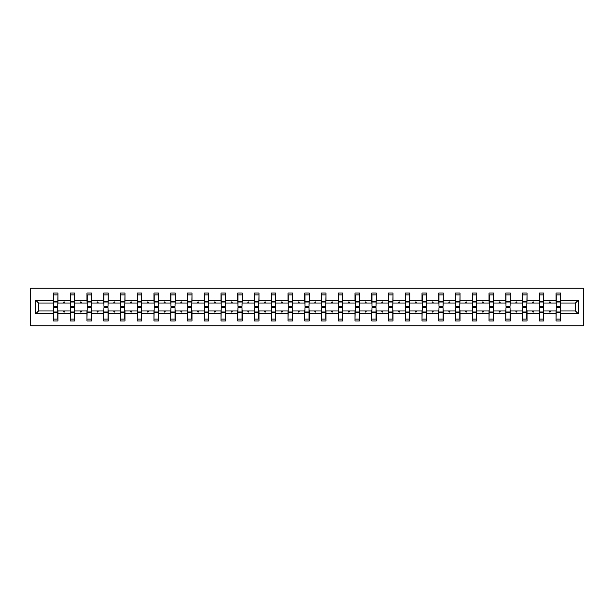 <?xml version="1.0" encoding="UTF-8"?>
<svg xmlns="http://www.w3.org/2000/svg" width="614" height="614" viewBox="0 0 614 614"><rect width="100%" height="100%" fill="white"/><g stroke="black" fill="none" stroke-linecap="round" stroke-linejoin="round"><path stroke-width="0.92" d="M30.7 325.796L583.3 325.796L583.3 288.204L30.7 288.204L30.7 325.796M556.238 309.364L556.023 310.976L543.781 310.976L543.567 309.364M578.25 313.762L575.464 310.976L575.464 303.024L578.25 300.238L578.25 313.762L560.536 313.762L560.536 320.961L556.023 320.961L556.023 310.976M575.464 303.024L560.536 303.024L560.536 293.039L556.023 293.039L556.023 300.238L543.781 300.238L543.567 304.636M556.238 304.636L556.023 300.238M539.483 309.364L539.276 310.976L527.027 310.976L526.812 309.364M556.023 313.762L543.781 313.762L543.781 320.961L539.276 320.961L539.276 310.976M543.781 300.238L543.781 293.039L539.276 293.039L539.276 300.238L527.027 300.238L526.812 304.636M539.483 304.636L539.276 300.238M522.737 309.364L522.522 310.976L510.28 310.976L510.065 309.364M539.276 313.762L527.027 313.762L527.027 320.961L522.522 320.961L522.522 310.976M527.027 300.238L527.027 293.039L522.522 293.039L522.522 300.238L510.28 300.238L510.065 304.636M522.737 304.636L522.522 300.238M505.982 309.364L505.767 310.976L493.526 310.976L493.311 309.364M522.522 313.762L510.28 313.762L510.28 320.961L505.767 320.961L505.767 310.976M510.28 300.238L510.28 293.039L505.767 293.039L505.767 300.238L493.526 300.238L493.311 304.636M505.982 304.636L505.767 300.238M489.228 309.364L489.02 310.976L476.771 310.976L476.556 309.364M505.767 313.762L493.526 313.762L493.526 320.961L489.02 320.961L489.02 310.976M493.526 300.238L493.526 293.039L489.02 293.039L489.02 300.238L476.771 300.238L476.556 304.636M489.228 304.636L489.02 300.238M472.481 309.364L472.266 310.976L460.024 310.976L459.809 309.364M489.02 313.762L476.771 313.762L476.771 320.961L472.266 320.961L472.266 310.976M476.771 300.238L476.771 293.039L472.266 293.039L472.266 300.238L460.024 300.238L459.809 304.636M472.481 304.636L472.266 300.238M455.726 309.364L455.511 310.976L443.27 310.976L443.055 309.364M472.266 313.762L460.024 313.762L460.024 320.961L455.511 320.961L455.511 310.976M460.024 300.238L460.024 293.039L455.511 293.039L455.511 300.238L443.27 300.238L443.055 304.636M455.726 304.636L455.511 300.238M438.972 309.364L438.764 310.976L426.515 310.976L426.308 309.364M455.511 313.762L443.27 313.762L443.27 320.961L438.764 320.961L438.764 310.976M443.27 300.238L443.27 293.039L438.764 293.039L438.764 300.238L426.515 300.238L426.308 304.636M438.972 304.636L438.764 300.238M422.225 309.364L422.01 310.976L409.768 310.976L409.553 309.364M438.764 313.762L426.515 313.762L426.515 320.961L422.01 320.961L422.01 310.976M426.515 300.238L426.515 293.039L422.01 293.039L422.01 300.238L409.768 300.238L409.553 304.636M422.225 304.636L422.01 300.238M405.47 309.364L405.255 310.976L393.014 310.976L392.799 309.364M422.01 313.762L409.768 313.762L409.768 320.961L405.255 320.961L405.255 310.976M409.768 300.238L409.768 293.039L405.255 293.039L405.255 300.238L393.014 300.238L392.799 304.636M405.47 304.636L405.255 300.238M388.716 309.364L388.508 310.976L376.259 310.976L376.052 309.364M405.255 313.762L393.014 313.762L393.014 320.961L388.508 320.961L388.508 310.976M393.014 300.238L393.014 293.039L388.508 293.039L388.508 300.238L376.259 300.238L376.052 304.636M388.716 304.636L388.508 300.238M371.969 309.364L371.754 310.976L359.512 310.976L359.297 309.364M388.508 313.762L376.259 313.762L376.259 320.961L371.754 320.961L371.754 310.976M376.259 300.238L376.259 293.039L371.754 293.039L371.754 300.238L359.512 300.238L359.297 304.636M371.969 304.636L371.754 300.238M355.214 309.364L354.999 310.976L342.758 310.976L342.543 309.364M371.754 313.762L359.512 313.762L359.512 320.961L354.999 320.961L354.999 310.976M359.512 300.238L359.512 293.039L354.999 293.039L354.999 300.238L342.758 300.238L342.543 304.636M355.214 304.636L354.999 300.238M338.46 309.364L338.253 310.976L326.003 310.976L325.796 309.364M354.999 313.762L342.758 313.762L342.758 320.961L338.253 320.961L338.253 310.976M342.758 300.238L342.758 293.039L338.253 293.039L338.253 300.238L326.003 300.238L325.796 304.636M338.46 304.636L338.253 300.238M321.713 309.364L321.498 310.976L309.256 310.976L309.042 309.364M338.253 313.762L326.003 313.762L326.003 320.961L321.498 320.961L321.498 310.976M326.003 300.238L326.003 293.039L321.498 293.039L321.498 300.238L309.256 300.238L309.042 304.636M321.713 304.636L321.498 300.238M304.958 309.364L304.744 310.976L292.502 310.976L292.287 309.364M321.498 313.762L309.256 313.762L309.256 320.961L304.744 320.961L304.744 310.976M309.256 300.238L309.256 293.039L304.744 293.039L304.744 300.238L292.502 300.238L292.287 304.636M304.958 304.636L304.744 300.238M288.204 309.364L287.997 310.976L275.747 310.976L275.54 309.364M304.744 313.762L292.502 313.762L292.502 320.961L287.997 320.961L287.997 310.976M292.502 300.238L292.502 293.039L287.997 293.039L287.997 300.238L275.747 300.238L275.54 304.636M288.204 304.636L287.997 300.238M271.457 309.364L271.242 310.976L259.001 310.976L258.786 309.364M287.997 313.762L275.747 313.762L275.747 320.961L271.242 320.961L271.242 310.976M275.747 300.238L275.747 293.039L271.242 293.039L271.242 300.238L259.001 300.238L258.786 304.636M271.457 304.636L271.242 300.238M254.703 309.364L254.488 310.976L242.246 310.976L242.031 309.364M271.242 313.762L259.001 313.762L259.001 320.961L254.488 320.961L254.488 310.976M259.001 300.238L259.001 293.039L254.488 293.039L254.488 300.238L242.246 300.238L242.031 304.636M254.703 304.636L254.488 300.238M237.948 309.364L237.741 310.976L225.492 310.976L225.284 309.364M254.488 313.762L242.246 313.762L242.246 320.961L237.741 320.961L237.741 310.976M242.246 300.238L242.246 293.039L237.741 293.039L237.741 300.238L225.492 300.238L225.284 304.636M237.948 304.636L237.741 300.238M221.201 309.364L220.986 310.976L208.745 310.976L208.53 309.364M237.741 313.762L225.492 313.762L225.492 320.961L220.986 320.961L220.986 310.976M225.492 300.238L225.492 293.039L220.986 293.039L220.986 300.238L208.745 300.238L208.53 304.636M221.201 304.636L220.986 300.238M204.447 309.364L204.232 310.976L191.99 310.976L191.775 309.364M220.986 313.762L208.745 313.762L208.745 320.961L204.232 320.961L204.232 310.976M208.745 300.238L208.745 293.039L204.232 293.039L204.232 300.238L191.99 300.238L191.775 304.636M204.447 304.636L204.232 300.238M187.692 309.364L187.485 310.976L175.236 310.976L175.028 309.364M204.232 313.762L191.99 313.762L191.99 320.961L187.485 320.961L187.485 310.976M191.99 300.238L191.99 293.039L187.485 293.039L187.485 300.238L175.236 300.238L175.028 304.636M187.692 304.636L187.485 300.238M170.945 309.364L170.73 310.976L158.489 310.976L158.274 309.364M187.485 313.762L175.236 313.762L175.236 320.961L170.73 320.961L170.73 310.976M175.236 300.238L175.236 293.039L170.73 293.039L170.73 300.238L158.489 300.238L158.274 304.636M170.945 304.636L170.73 300.238M154.191 309.364L153.976 310.976L141.734 310.976L141.519 309.364M170.73 313.762L158.489 313.762L158.489 320.961L153.976 320.961L153.976 310.976M158.489 300.238L158.489 293.039L153.976 293.039L153.976 300.238L141.734 300.238L141.519 304.636M154.191 304.636L153.976 300.238M137.444 309.364L137.229 310.976L124.98 310.976L124.772 309.364M153.976 313.762L141.734 313.762L141.734 320.961L137.229 320.961L137.229 310.976M141.734 300.238L141.734 293.039L137.229 293.039L137.229 300.238L124.98 300.238L124.772 304.636M137.444 304.636L137.229 300.238M120.689 309.364L120.474 310.976L108.233 310.976L108.018 309.364M137.229 313.762L124.98 313.762L124.98 320.961L120.474 320.961L120.474 310.976M124.98 300.238L124.98 293.039L120.474 293.039L120.474 300.238L108.233 300.238L108.018 304.636M120.689 304.636L120.474 300.238M103.935 309.364L103.72 310.976L91.478 310.976L91.263 309.364M120.474 313.762L108.233 313.762L108.233 320.961L103.72 320.961L103.72 310.976M108.233 300.238L108.233 293.039L103.72 293.039L103.72 300.238L91.478 300.238L91.263 304.636M103.935 304.636L103.72 300.238M87.188 309.364L86.973 310.976L74.724 310.976L74.517 309.364M103.72 313.762L91.478 313.762L91.478 320.961L86.973 320.961L86.973 310.976M91.478 300.238L91.478 293.039L86.973 293.039L86.973 300.238L74.724 300.238L74.517 304.636M87.188 304.636L86.973 300.238M70.433 309.364L70.219 310.976L57.977 310.976L57.977 320.961L53.464 320.961L53.464 310.976L38.536 310.976L35.75 313.762L35.75 300.238L38.536 303.024L38.536 310.976M86.973 313.762L74.724 313.762L74.724 320.961L70.219 320.961L70.219 310.976M74.724 300.238L74.724 293.039L70.219 293.039L70.219 300.238L57.977 300.238L57.977 293.039L53.464 293.039L53.464 300.238L35.75 300.238M70.433 304.636L70.219 300.238M53.679 309.364L53.464 310.976M53.679 304.636L53.464 300.238M560.321 309.364L560.536 313.762M560.536 303.024L560.321 304.636M543.781 313.762L543.781 310.976M527.027 313.762L527.027 310.976M510.28 313.762L510.28 310.976M493.526 313.762L493.526 310.976M476.771 313.762L476.771 310.976M460.024 313.762L460.024 310.976M443.27 313.762L443.27 310.976M426.515 313.762L426.515 310.976M409.768 313.762L409.768 310.976M393.014 313.762L393.014 310.976M376.259 313.762L376.259 310.976M359.512 313.762L359.512 310.976M342.758 313.762L342.758 310.976M326.003 313.762L326.003 310.976M309.256 313.762L309.256 310.976M292.502 313.762L292.502 310.976M275.747 313.762L275.747 310.976M259.001 313.762L259.001 310.976M242.246 313.762L242.246 310.976M225.492 313.762L225.492 310.976M208.745 313.762L208.745 310.976M191.99 313.762L191.99 310.976M175.236 313.762L175.236 310.976M158.489 313.762L158.489 310.976M141.734 313.762L141.734 310.976M124.98 313.762L124.98 310.976M108.233 313.762L108.233 310.976M91.478 313.762L91.478 310.976M74.724 313.762L74.724 310.976M578.25 300.238L560.536 300.238M70.219 313.762L57.977 313.762M53.464 313.762L35.75 313.762M549.246 303.024L550.566 303.024L550.175 301.95L549.637 301.95L549.246 303.024L543.781 303.024M556.023 303.024L550.566 303.024M549.246 310.976L549.637 312.05L550.175 312.05L550.566 310.976M532.491 303.024L533.812 303.024L533.42 301.95L532.883 301.95L532.491 303.024L527.027 303.024M539.276 303.024L533.812 303.024M532.491 310.976L532.883 312.05L533.42 312.05L533.812 310.976M515.737 303.024L517.057 303.024L516.666 301.95L516.128 301.95L515.737 303.024L510.28 303.024M522.522 303.024L517.057 303.024M515.737 310.976L516.128 312.05L516.666 312.05L517.057 310.976M498.99 303.024L500.31 303.024L499.919 301.95L499.382 301.95L498.99 303.024L493.526 303.024M505.767 303.024L500.31 303.024M498.99 310.976L499.382 312.05L499.919 312.05L500.31 310.976M482.236 303.024L483.556 303.024L483.164 301.95L482.627 301.95L482.236 303.024L476.771 303.024M489.02 303.024L483.556 303.024M482.236 310.976L482.627 312.05L483.164 312.05L483.556 310.976M465.481 303.024L466.801 303.024L466.41 301.95L465.873 301.95L465.481 303.024L460.024 303.024M472.266 303.024L466.801 303.024M465.481 310.976L465.873 312.05L466.41 312.05L466.801 310.976M448.734 303.024L450.054 303.024L449.663 301.95L449.126 301.95L448.734 303.024L443.27 303.024M455.511 303.024L450.054 303.024M448.734 310.976L449.126 312.05L449.663 312.05L450.054 310.976M431.98 303.024L433.3 303.024L432.908 301.95L432.371 301.95L431.98 303.024L426.515 303.024M438.764 303.024L433.3 303.024M431.98 310.976L432.371 312.05L432.908 312.05L433.3 310.976M415.225 303.024L416.545 303.024L416.154 301.95L415.617 301.95L415.225 303.024L409.768 303.024M422.01 303.024L416.545 303.024M415.225 310.976L415.617 312.05L416.154 312.05L416.545 310.976M398.478 303.024L399.798 303.024L399.407 301.95L398.87 301.95L398.478 303.024L393.014 303.024M405.255 303.024L399.798 303.024M398.478 310.976L398.87 312.05L399.407 312.05L399.798 310.976M381.724 303.024L383.044 303.024L382.652 301.95L382.115 301.95L381.724 303.024L376.259 303.024M388.508 303.024L383.044 303.024M381.724 310.976L382.115 312.05L382.652 312.05L383.044 310.976M364.969 303.024L366.289 303.024L365.898 301.95L365.361 301.95L364.969 303.024L359.512 303.024M371.754 303.024L366.289 303.024M364.969 310.976L365.361 312.05L365.898 312.05L366.289 310.976M348.222 303.024L349.543 303.024L349.151 301.95L348.614 301.95L348.222 303.024L342.758 303.024M354.999 303.024L349.543 303.024M348.222 310.976L348.614 312.05L349.151 312.05L349.543 310.976M331.468 303.024L332.788 303.024L332.397 301.95L331.859 301.95L331.468 303.024L326.003 303.024M338.253 303.024L332.788 303.024M331.468 310.976L331.859 312.05L332.397 312.05L332.788 310.976M314.713 303.024L316.033 303.024L315.642 301.95L315.105 301.95L314.713 303.024L309.256 303.024M321.498 303.024L316.033 303.024M314.713 310.976L315.105 312.05L315.642 312.05L316.033 310.976M297.967 303.024L299.287 303.024L298.895 301.95L298.358 301.95L297.967 303.024L292.502 303.024M304.744 303.024L299.287 303.024M297.967 310.976L298.358 312.05L298.895 312.05L299.287 310.976M281.212 303.024L282.532 303.024L282.141 301.95L281.603 301.95L281.212 303.024L275.747 303.024M287.997 303.024L282.532 303.024M281.212 310.976L281.603 312.05L282.141 312.05L282.532 310.976M264.457 303.024L265.778 303.024L265.386 301.95L264.849 301.95L264.457 303.024L259.001 303.024M271.242 303.024L265.778 303.024M264.457 310.976L264.849 312.05L265.386 312.05L265.778 310.976M247.711 303.024L249.031 303.024L248.639 301.95L248.102 301.95L247.711 303.024L242.246 303.024M254.488 303.024L249.031 303.024M247.711 310.976L248.102 312.05L248.639 312.05L249.031 310.976M230.956 303.024L232.276 303.024L231.885 301.95L231.348 301.95L230.956 303.024L225.492 303.024M237.741 303.024L232.276 303.024M230.956 310.976L231.348 312.05L231.885 312.05L232.276 310.976M214.202 303.024L215.522 303.024L215.13 301.95L214.593 301.95L214.202 303.024L208.745 303.024M220.986 303.024L215.522 303.024M214.202 310.976L214.593 312.05L215.13 312.05L215.522 310.976M197.455 303.024L198.775 303.024L198.383 301.95L197.846 301.95L197.455 303.024L191.99 303.024M204.232 303.024L198.775 303.024M197.455 310.976L197.846 312.05L198.383 312.05L198.775 310.976M180.7 303.024L182.02 303.024L181.629 301.95L181.092 301.95L180.7 303.024L175.236 303.024M187.485 303.024L182.02 303.024M180.7 310.976L181.092 312.05L181.629 312.05L182.02 310.976M163.946 303.024L165.266 303.024L164.874 301.95L164.337 301.95L163.946 303.024L158.489 303.024M170.73 303.024L165.266 303.024M163.946 310.976L164.337 312.05L164.874 312.05L165.266 310.976M147.199 303.024L148.519 303.024L148.127 301.95L147.59 301.95L147.199 303.024L141.734 303.024M153.976 303.024L148.519 303.024M147.199 310.976L147.59 312.05L148.127 312.05L148.519 310.976M130.444 303.024L131.764 303.024L131.373 301.95L130.836 301.95L130.444 303.024L124.98 303.024M137.229 303.024L131.764 303.024M130.444 310.976L130.836 312.05L131.373 312.05L131.764 310.976M113.69 303.024L115.01 303.024L114.618 301.95L114.081 301.95L113.69 303.024L108.233 303.024M120.474 303.024L115.01 303.024M113.69 310.976L114.081 312.05L114.618 312.05L115.01 310.976M96.943 303.024L98.263 303.024L97.872 301.95L97.334 301.95L96.943 303.024L91.478 303.024M103.72 303.024L98.263 303.024M96.943 310.976L97.334 312.05L97.872 312.05L98.263 310.976M80.188 303.024L81.508 303.024L81.117 301.95L80.58 301.95L80.188 303.024L74.724 303.024M86.973 303.024L81.508 303.024M80.188 310.976L80.58 312.05L81.117 312.05L81.508 310.976M63.434 303.024L64.754 303.024L64.363 301.95L63.825 301.95L63.434 303.024L57.977 303.024L57.977 300.238M70.219 303.024L64.754 303.024M63.434 310.976L63.825 312.05L64.363 312.05L64.754 310.976M57.762 309.364L57.977 310.976M57.977 303.024L57.762 304.636M53.464 303.024L38.536 303.024M575.464 310.976L560.536 310.976M53.679 302.004L53.679 294.92L57.977 294.92L57.762 306.302L53.679 306.302L53.679 302.004L57.762 302.004M57.762 311.996L57.762 319.08L53.464 319.08L53.679 307.698L57.762 307.698L57.762 311.996L53.679 311.996M70.433 302.004L70.433 294.92L74.724 294.92L74.517 306.302L70.433 306.302L70.433 302.004L74.517 302.004M74.517 311.996L74.517 319.08L70.219 319.08L70.433 307.698L74.517 307.698L74.517 311.996L70.433 311.996M87.188 302.004L87.188 294.92L91.478 294.92L91.263 306.302L87.188 306.302L87.188 302.004L91.263 302.004M91.263 311.996L91.263 319.08L86.973 319.08L87.188 307.698L91.263 307.698L91.263 311.996L87.188 311.996M103.935 302.004L103.935 294.92L108.233 294.92L108.018 306.302L103.935 306.302L103.935 302.004L108.018 302.004M108.018 311.996L108.018 319.08L103.72 319.08L103.935 307.698L108.018 307.698L108.018 311.996L103.935 311.996M120.689 302.004L120.689 294.92L124.98 294.92L124.772 306.302L120.689 306.302L120.689 302.004L124.772 302.004M124.772 311.996L124.772 319.08L120.474 319.08L120.689 307.698L124.772 307.698L124.772 311.996L120.689 311.996M137.444 302.004L137.444 294.92L141.734 294.92L141.519 306.302L137.444 306.302L137.444 302.004L141.519 302.004M141.519 311.996L141.519 319.08L137.229 319.08L137.444 307.698L141.519 307.698L141.519 311.996L137.444 311.996M154.191 302.004L154.191 294.92L158.489 294.92L158.274 306.302L154.191 306.302L154.191 302.004L158.274 302.004M158.274 311.996L158.274 319.08L153.976 319.08L154.191 307.698L158.274 307.698L158.274 311.996L154.191 311.996M170.945 302.004L170.945 294.92L175.236 294.92L175.028 306.302L170.945 306.302L170.945 302.004L175.028 302.004M175.028 311.996L175.028 319.08L170.73 319.08L170.945 307.698L175.028 307.698L175.028 311.996L170.945 311.996M187.692 302.004L187.692 294.92L191.99 294.92L191.775 306.302L187.692 306.302L187.692 302.004L191.775 302.004M191.775 311.996L191.775 319.08L187.485 319.08L187.692 307.698L191.775 307.698L191.775 311.996L187.692 311.996M204.447 302.004L204.447 294.92L208.745 294.92L208.53 306.302L204.447 306.302L204.447 302.004L208.53 302.004M208.53 311.996L208.53 319.08L204.232 319.08L204.447 307.698L208.53 307.698L208.53 311.996L204.447 311.996M221.201 302.004L221.201 294.92L225.492 294.92L225.284 306.302L221.201 306.302L221.201 302.004L225.284 302.004M225.284 311.996L225.284 319.08L220.986 319.08L221.201 307.698L225.284 307.698L225.284 311.996L221.201 311.996M237.948 302.004L237.948 294.92L242.246 294.92L242.031 306.302L237.948 306.302L237.948 302.004L242.031 302.004M242.031 311.996L242.031 319.08L237.741 319.08L237.948 307.698L242.031 307.698L242.031 311.996L237.948 311.996M254.703 302.004L254.703 294.92L259.001 294.92L258.786 306.302L254.703 306.302L254.703 302.004L258.786 302.004M258.786 311.996L258.786 319.08L254.488 319.08L254.703 307.698L258.786 307.698L258.786 311.996L254.703 311.996M271.457 302.004L271.457 294.92L275.747 294.92L275.54 306.302L271.457 306.302L271.457 302.004L275.54 302.004M275.54 311.996L275.54 319.08L271.242 319.08L271.457 307.698L275.54 307.698L275.54 311.996L271.457 311.996M288.204 302.004L288.204 294.92L292.502 294.92L292.287 306.302L288.204 306.302L288.204 302.004L292.287 302.004M292.287 311.996L292.287 319.08L287.997 319.08L288.204 307.698L292.287 307.698L292.287 311.996L288.204 311.996M304.958 302.004L304.958 294.92L309.256 294.92L309.042 306.302L304.958 306.302L304.958 302.004L309.042 302.004M309.042 311.996L309.042 319.08L304.744 319.08L304.958 307.698L309.042 307.698L309.042 311.996L304.958 311.996M321.713 302.004L321.713 294.92L326.003 294.92L325.796 306.302L321.713 306.302L321.713 302.004L325.796 302.004M325.796 311.996L325.796 319.08L321.498 319.08L321.713 307.698L325.796 307.698L325.796 311.996L321.713 311.996M338.46 302.004L338.46 294.92L342.758 294.92L342.543 306.302L338.46 306.302L338.46 302.004L342.543 302.004M342.543 311.996L342.543 319.08L338.253 319.08L338.46 307.698L342.543 307.698L342.543 311.996L338.46 311.996M355.214 302.004L355.214 294.92L359.512 294.92L359.297 306.302L355.214 306.302L355.214 302.004L359.297 302.004M359.297 311.996L359.297 319.08L354.999 319.08L355.214 307.698L359.297 307.698L359.297 311.996L355.214 311.996M371.969 302.004L371.969 294.92L376.259 294.92L376.052 306.302L371.969 306.302L371.969 302.004L376.052 302.004M376.052 311.996L376.052 319.08L371.754 319.08L371.969 307.698L376.052 307.698L376.052 311.996L371.969 311.996M388.716 302.004L388.716 294.92L393.014 294.92L392.799 306.302L388.716 306.302L388.716 302.004L392.799 302.004M392.799 311.996L392.799 319.08L388.508 319.08L388.716 307.698L392.799 307.698L392.799 311.996L388.716 311.996M405.47 302.004L405.47 294.92L409.768 294.92L409.553 306.302L405.47 306.302L405.47 302.004L409.553 302.004M409.553 311.996L409.553 319.08L405.255 319.08L405.47 307.698L409.553 307.698L409.553 311.996L405.47 311.996M422.225 302.004L422.225 294.92L426.515 294.92L426.308 306.302L422.225 306.302L422.225 302.004L426.308 302.004M426.308 311.996L426.308 319.08L422.01 319.08L422.225 307.698L426.308 307.698L426.308 311.996L422.225 311.996M438.972 302.004L438.972 294.92L443.27 294.92L443.055 306.302L438.972 306.302L438.972 302.004L443.055 302.004M443.055 311.996L443.055 319.08L438.764 319.08L438.972 307.698L443.055 307.698L443.055 311.996L438.972 311.996M455.726 302.004L455.726 294.92L460.024 294.92L459.809 306.302L455.726 306.302L455.726 302.004L459.809 302.004M459.809 311.996L459.809 319.08L455.511 319.08L455.726 307.698L459.809 307.698L459.809 311.996L455.726 311.996M472.481 302.004L472.481 294.92L476.771 294.92L476.556 306.302L472.481 306.302L472.481 302.004L476.556 302.004M476.556 311.996L476.556 319.08L472.266 319.08L472.481 307.698L476.556 307.698L476.556 311.996L472.481 311.996M489.228 302.004L489.228 294.92L493.526 294.92L493.311 306.302L489.228 306.302L489.228 302.004L493.311 302.004M493.311 311.996L493.311 319.08L489.02 319.08L489.228 307.698L493.311 307.698L493.311 311.996L489.228 311.996M505.982 302.004L505.982 294.92L510.28 294.92L510.065 306.302L505.982 306.302L505.982 302.004L510.065 302.004M510.065 311.996L510.065 319.08L505.767 319.08L505.982 307.698L510.065 307.698L510.065 311.996L505.982 311.996M522.737 302.004L522.737 294.92L527.027 294.92L526.812 306.302L522.737 306.302L522.737 302.004L526.812 302.004M526.812 311.996L526.812 319.08L522.522 319.08L522.737 307.698L526.812 307.698L526.812 311.996L522.737 311.996M539.483 302.004L539.483 294.92L543.781 294.92L543.567 306.302L539.483 306.302L539.483 302.004L543.567 302.004M543.567 311.996L543.567 319.08L539.276 319.08L539.483 307.698L543.567 307.698L543.567 311.996L539.483 311.996M556.238 302.004L556.238 294.92L560.536 294.92L560.321 306.302L556.238 306.302L556.238 302.004L560.321 302.004M560.321 311.996L560.321 319.08L556.023 319.08L556.238 307.698L560.321 307.698L560.321 311.996L556.238 311.996M57.762 312.641L53.679 312.641M53.679 301.359L57.762 301.359M70.433 301.359L74.517 301.359M87.188 301.359L91.263 301.359M103.935 301.359L108.018 301.359M120.689 301.359L124.772 301.359M74.517 312.641L70.433 312.641M91.263 312.641L87.188 312.641M108.018 312.641L103.935 312.641M124.772 312.641L120.689 312.641M137.444 301.359L141.519 301.359M141.519 312.641L137.444 312.641M154.191 301.359L158.274 301.359M158.274 312.641L154.191 312.641M170.945 301.359L175.028 301.359M175.028 312.641L170.945 312.641M187.692 301.359L191.775 301.359M191.775 312.641L187.692 312.641M204.447 301.359L208.53 301.359M208.53 312.641L204.447 312.641M221.201 301.359L225.284 301.359M225.284 312.641L221.201 312.641M237.948 301.359L242.031 301.359M242.031 312.641L237.948 312.641M254.703 301.359L258.786 301.359M258.786 312.641L254.703 312.641M271.457 301.359L275.54 301.359M275.54 312.641L271.457 312.641M288.204 301.359L292.287 301.359M292.287 312.641L288.204 312.641M304.958 301.359L309.042 301.359M309.042 312.641L304.958 312.641M321.713 301.359L325.796 301.359M325.796 312.641L321.713 312.641M338.46 301.359L342.543 301.359M342.543 312.641L338.46 312.641M355.214 301.359L359.297 301.359M359.297 312.641L355.214 312.641M371.969 301.359L376.052 301.359M376.052 312.641L371.969 312.641M388.716 301.359L392.799 301.359M392.799 312.641L388.716 312.641M405.47 301.359L409.553 301.359M409.553 312.641L405.47 312.641M422.225 301.359L426.308 301.359M426.308 312.641L422.225 312.641M438.972 301.359L443.055 301.359M443.055 312.641L438.972 312.641M455.726 301.359L459.809 301.359M459.809 312.641L455.726 312.641M472.481 301.359L476.556 301.359M476.556 312.641L472.481 312.641M489.228 301.359L493.311 301.359M493.311 312.641L489.228 312.641M505.982 301.359L510.065 301.359M510.065 312.641L505.982 312.641M522.737 301.359L526.812 301.359M526.812 312.641L522.737 312.641M539.483 301.359L543.567 301.359M543.567 312.641L539.483 312.641M556.238 301.359L560.321 301.359M560.321 312.641L556.238 312.641M57.762 312.802L53.679 312.802M53.679 301.198L57.762 301.198M70.433 301.198L74.517 301.198M87.188 301.198L91.263 301.198M103.935 301.198L108.018 301.198M120.689 301.198L124.772 301.198M74.517 312.802L70.433 312.802M91.263 312.802L87.188 312.802M108.018 312.802L103.935 312.802M124.772 312.802L120.689 312.802M137.444 301.198L141.519 301.198M141.519 312.802L137.444 312.802M154.191 301.198L158.274 301.198M158.274 312.802L154.191 312.802M170.945 301.198L175.028 301.198M175.028 312.802L170.945 312.802M187.692 301.198L191.775 301.198M191.775 312.802L187.692 312.802M204.447 301.198L208.53 301.198M208.53 312.802L204.447 312.802M221.201 301.198L225.284 301.198M225.284 312.802L221.201 312.802M237.948 301.198L242.031 301.198M242.031 312.802L237.948 312.802M254.703 301.198L258.786 301.198M258.786 312.802L254.703 312.802M271.457 301.198L275.54 301.198M275.54 312.802L271.457 312.802M288.204 301.198L292.287 301.198M292.287 312.802L288.204 312.802M304.958 301.198L309.042 301.198M309.042 312.802L304.958 312.802M321.713 301.198L325.796 301.198M325.796 312.802L321.713 312.802M338.46 301.198L342.543 301.198M342.543 312.802L338.46 312.802M355.214 301.198L359.297 301.198M359.297 312.802L355.214 312.802M371.969 301.198L376.052 301.198M376.052 312.802L371.969 312.802M388.716 301.198L392.799 301.198M392.799 312.802L388.716 312.802M405.47 301.198L409.553 301.198M409.553 312.802L405.47 312.802M422.225 301.198L426.308 301.198M426.308 312.802L422.225 312.802M438.972 301.198L443.055 301.198M443.055 312.802L438.972 312.802M455.726 301.198L459.809 301.198M459.809 312.802L455.726 312.802M472.481 301.198L476.556 301.198M476.556 312.802L472.481 312.802M489.228 301.198L493.311 301.198M493.311 312.802L489.228 312.802M505.982 301.198L510.065 301.198M510.065 312.802L505.982 312.802M522.737 301.198L526.812 301.198M526.812 312.802L522.737 312.802M539.483 301.198L543.567 301.198M543.567 312.802L539.483 312.802M556.238 301.198L560.321 301.198M560.321 312.802L556.238 312.802"/></g></svg>
